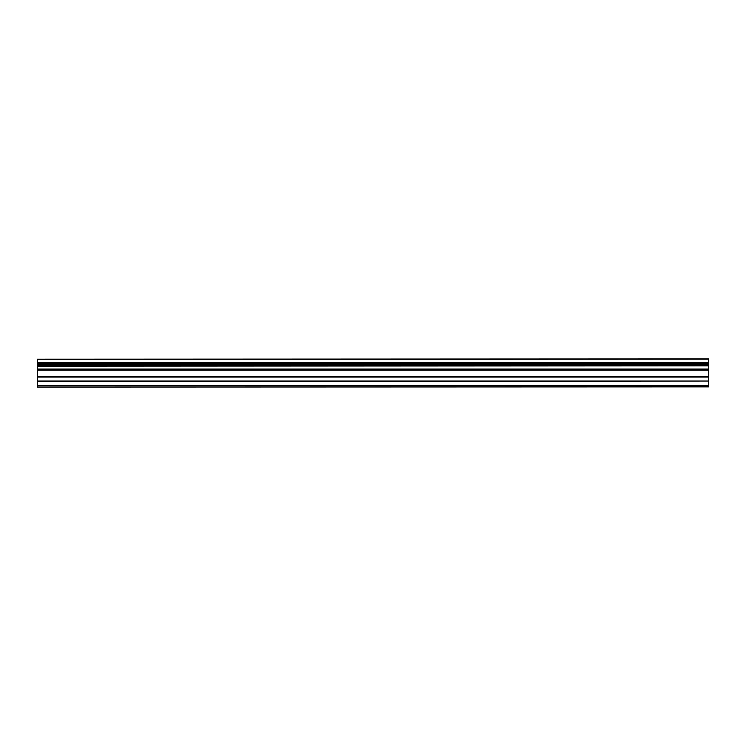 <?xml version="1.0" encoding="UTF-8"?>
<svg xmlns="http://www.w3.org/2000/svg" width="746" height="746" viewBox="0 0 746 746"><rect width="100%" height="100%" fill="white"/><g stroke="black" fill="none" stroke-linecap="round" stroke-linejoin="round"><path stroke-width="1.12" d="M37.3 387.081L708.7 386.876L37.3 387.081M37.3 365.838L37.3 362.621L708.7 362.621L708.7 365.838L37.3 365.838L37.3 385.766L708.7 385.766L37.3 385.533M37.3 359.19L708.7 358.919L37.3 359.19L37.3 362.621M37.3 386.876L37.3 385.766M37.3 369.457L708.7 369.457L708.7 381.038L37.3 381.038M37.3 381.495L708.7 381.038M708.7 381.495L708.7 385.533M708.7 385.766L708.7 386.876M37.3 359.572L708.7 359.19M708.7 359.572L708.7 362.248L37.3 362.248M37.3 366.202L708.7 365.838M708.7 366.202L708.7 369.046L37.3 369.046M37.3 364.738L708.7 364.738M708.7 363.712L37.3 363.712M37.3 377.084L708.7 377.084M708.7 376.627L37.3 376.627M37.3 370.193L708.7 370.193M37.3 369.736L708.7 369.736"/></g></svg>
